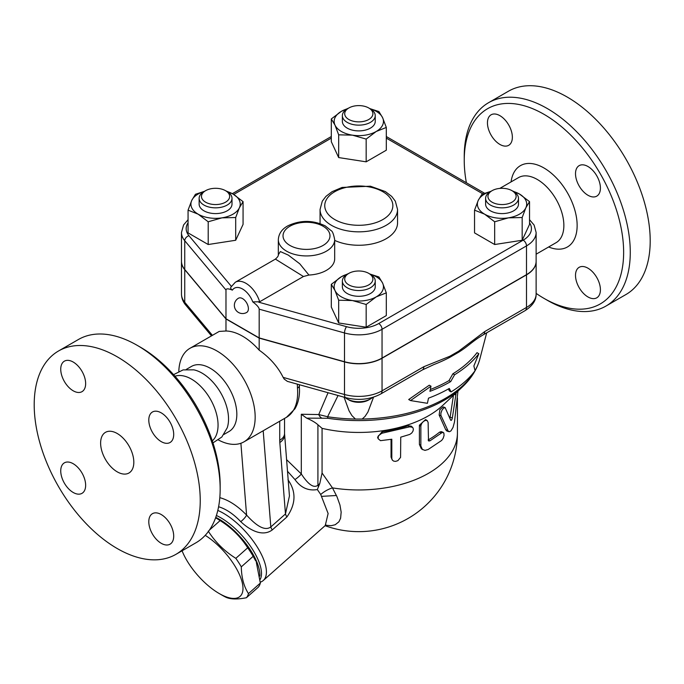 <?xml version="1.0" encoding="UTF-8"?>
<svg xmlns="http://www.w3.org/2000/svg" width="684" height="684" viewBox="0 0 684 684"><rect width="100%" height="100%" fill="white"/><g stroke="black" fill="none" stroke-linecap="round" stroke-linejoin="round"><path stroke-width="1.03" d="M466.385 182.765A112.706 65.074 60 0 1 464.239 160.295A112.706 65.074 60 0 1 543.934 114.279A112.706 65.074 60 0 1 623.637 252.319A112.706 65.074 60 0 1 543.934 298.335L547.251 300.25A117.409 67.784 -120 0 0 605.964 306.064A117.409 67.784 -120 0 0 623.953 211.98A117.409 67.784 -120 0 0 547.26 108.525A117.409 67.784 -120 0 0 488.556 102.711L508.477 91.211A117.409 67.784 60 0 1 567.181 97.025A117.409 67.784 60 0 1 643.883 200.48A117.409 67.784 60 0 1 625.886 294.565L605.956 306.064M488.556 102.711A117.409 67.784 -120 0 0 464.239 156.465L464.239 160.295M543.934 298.335A112.706 65.074 60 0 1 536.128 293.385M587.966 166.511A17.613 10.166 60 0 1 599.466 182.03A17.613 10.166 60 0 1 596.773 196.137A17.613 10.166 60 0 1 587.966 195.265A17.613 10.166 60 0 1 576.458 179.747A17.613 10.166 60 0 1 579.16 165.639A17.613 10.166 60 0 1 587.966 166.511M600.415 289.76A17.613 10.166 60 0 1 596.773 297.814A17.613 10.166 60 0 1 583.196 293.103A17.613 10.166 60 0 1 575.509 275.378A17.613 10.166 60 0 1 579.16 267.316A17.613 10.166 60 0 1 592.729 272.035A17.613 10.166 60 0 1 600.415 289.76M487.453 122.863A17.613 10.166 60 0 1 491.103 114.801A17.613 10.166 60 0 1 504.672 119.52A17.613 10.166 60 0 1 512.359 137.245A17.613 10.166 60 0 1 508.716 145.299A17.613 10.166 60 0 1 495.139 140.588A17.613 10.166 60 0 1 487.453 122.863M536.128 261.331A32.875 18.981 180 0 1 536.128 261.425A32.875 18.981 180 0 1 526.5 274.848L382.048 358.245A32.875 18.981 180 0 1 344.505 361.913L259.185 338.118L225.977 318.941L184.748 269.684A32.875 18.981 180 0 1 181.474 261.425A32.875 18.981 180 0 1 181.474 261.331M188.066 219.701L183.569 224.959L181.474 232.474L181.474 261.237A32.875 18.981 0 0 0 184.748 269.496L225.977 318.753L259.185 337.922L344.505 361.725A32.875 18.981 0 0 0 382.048 358.057L526.5 274.66A32.875 18.981 0 0 0 536.128 261.237L536.128 232.474L534.11 225.07L529.536 219.701M259.185 337.922L259.185 309.168L344.505 332.963A32.875 18.981 0 0 0 382.048 329.295L526.5 245.898A32.875 18.981 0 0 0 536.128 232.474M308.92 275.045L299.772 263.81L288.297 255.081L280.363 251.567L278.328 254.764L278.328 239.665A28.181 16.271 0 0 0 286.579 251.173A28.181 16.271 0 0 0 317.282 254.696A28.181 16.271 0 0 0 334.681 239.665L334.681 258.843A28.181 16.271 180 0 1 308.92 275.045L303.439 276.507L259.663 301.781L252.772 301.892C256.825 304.927 258.962 307.355 259.185 309.168M225.977 318.753L225.977 289.99C226.19 288.434 228.328 288.477 232.38 290.127C230.542 288.904 230.217 287.673 231.414 286.425M529.536 201.643L529.536 224.386L522.174 240.264L494.669 244.521L474.542 232.893L474.542 210.15L478.227 200.421A24.658 14.236 0 0 0 484.605 214.169A24.658 14.236 0 0 0 508.417 217.854A24.658 14.236 0 0 0 525.859 207.782A24.658 14.236 0 0 0 519.472 194.034L529.536 201.643L525.859 207.782L522.174 217.521L508.417 217.854L494.669 221.778L484.605 214.169L474.542 210.15M386.306 292.855L376.234 296.865A24.658 14.236 0 0 0 382.621 283.116L386.306 292.855L386.306 315.598L366.171 327.217L338.674 322.959L331.304 307.082L331.304 284.339L341.367 276.729A24.658 14.236 0 0 0 334.989 290.486A24.658 14.236 0 0 0 352.422 300.55A24.658 14.236 0 0 0 376.234 296.865L366.171 304.474L352.422 300.55L338.674 300.216L334.989 290.486L331.304 284.339M225.78 190.827L233.005 194.034L243.068 201.643L243.068 224.386L235.698 240.264L208.201 244.521L188.066 232.893L188.066 210.15L191.751 200.421A24.658 14.236 0 0 0 198.138 214.169L188.066 210.15M369.813 108.594L378.936 111.578L382.621 117.725L386.306 127.455L386.306 150.198L366.171 161.826L338.674 157.568L331.304 141.691L331.304 118.948L341.367 111.338L348.592 108.123M512.248 190.827L519.472 194.034A24.658 14.236 0 0 0 513.325 191.443M522.174 240.264L522.174 217.521M494.669 244.521L494.669 221.778M366.171 327.217L366.171 304.474M338.674 322.959L338.674 300.216M208.201 221.778L198.138 214.169A24.658 14.236 0 0 0 221.949 217.854L208.201 221.778L208.201 244.521M204.277 191.443A24.658 14.236 0 0 0 191.751 200.421L195.436 194.282L204.559 191.289M243.068 201.643L239.383 207.782A24.658 14.236 0 0 0 233.005 194.034A24.658 14.236 0 0 0 226.857 191.443M490.77 191.443A24.658 14.236 0 0 0 478.227 200.421L481.912 194.282L491.095 191.272M518.481 198.351L518.481 204.106A16.433 9.49 180 0 1 502.039 213.596A16.433 9.49 180 0 1 485.606 204.106L485.606 198.351A16.433 9.49 0 0 0 502.039 207.842A16.433 9.49 0 0 0 518.481 198.351A16.433 9.49 0 0 0 513.658 191.64L512 190.682A14.09 8.131 180 0 1 512 202.182A14.09 8.131 180 0 1 492.078 202.182A14.09 8.131 180 0 1 492.078 190.682A14.09 8.131 180 0 1 512 190.682M490.419 191.64L492.078 190.682L490.419 191.64A16.433 9.49 0 0 0 485.606 198.351M347.515 274.147A24.658 14.236 0 0 0 341.367 276.729L348.592 273.523M369.745 273.968L378.936 276.977L382.621 283.116A24.658 14.236 0 0 0 370.07 274.139M375.242 281.047L375.242 286.801A16.433 9.49 180 0 1 358.801 296.292A16.433 9.49 180 0 1 342.368 286.801L342.368 281.047A16.433 9.49 0 0 0 358.801 290.538A16.433 9.49 0 0 0 375.242 281.047A16.433 9.49 0 0 0 370.429 274.335L368.77 273.378A14.09 8.131 180 0 1 368.77 284.877A14.09 8.131 180 0 1 348.84 284.877A14.09 8.131 180 0 1 348.84 273.378A14.09 8.131 180 0 1 368.77 273.378L370.429 274.335M348.84 273.378L347.181 274.335A16.433 9.49 0 0 0 342.368 281.047M239.383 207.782L235.698 217.521L221.949 217.854A24.658 14.236 0 0 0 239.383 207.782M235.698 240.264L235.698 217.521M232.004 198.351L232.004 204.106A16.433 9.49 180 0 1 227.191 210.809A16.433 9.49 180 0 1 209.278 212.869A16.433 9.49 180 0 1 199.13 204.106L199.13 198.351A16.433 9.49 0 0 0 209.278 207.115A16.433 9.49 0 0 0 227.191 205.063A16.433 9.49 0 0 0 232.004 198.351A16.433 9.49 0 0 0 227.191 191.64L225.532 190.682A14.09 8.131 180 0 1 225.532 202.182A14.09 8.131 180 0 1 205.602 202.182A14.09 8.131 180 0 1 205.602 190.682A14.09 8.131 180 0 1 225.532 190.682M205.602 190.682L203.943 191.64A16.433 9.49 0 0 0 199.13 198.351M347.515 108.747A24.658 14.236 0 0 0 341.367 111.338A24.658 14.236 0 0 0 334.989 125.087L331.304 118.948M386.306 127.455L376.234 131.473A24.658 14.236 0 0 0 382.621 117.725A24.658 14.236 0 0 0 370.095 108.747M376.234 131.473L366.171 139.083L352.422 135.158A24.658 14.236 0 0 0 376.234 131.473M366.171 161.826L366.171 139.083M352.422 135.158L338.674 134.825L334.989 125.087A24.658 14.236 0 0 0 352.422 135.158M338.674 157.568L338.674 134.825M375.242 115.656L375.242 121.401A16.433 9.49 180 0 1 365.094 130.174A16.433 9.49 180 0 1 347.181 128.113A16.433 9.49 180 0 1 342.368 121.401L342.368 115.656A16.433 9.49 0 0 0 347.181 122.368A16.433 9.49 0 0 0 365.094 124.42A16.433 9.49 0 0 0 375.242 115.656A16.433 9.49 0 0 0 370.429 108.944L368.77 107.986A14.09 8.131 180 0 1 368.77 119.486A14.09 8.131 180 0 1 348.84 119.486A14.09 8.131 180 0 1 348.84 107.986A14.09 8.131 180 0 1 368.77 107.986M348.84 107.986L347.181 108.944A16.433 9.49 0 0 0 342.368 115.656M242.581 298.617A8.217 4.745 60 0 1 247.95 305.868A8.217 4.745 60 0 1 246.685 312.451A8.217 8.217 0 0 1 235.458 309.442A8.217 8.217 0 0 1 238.468 298.215A8.217 4.745 60 0 1 242.581 298.617M278.328 254.79L278.328 254.764C278.568 255.713 277.593 257.167 275.396 259.108L303.439 276.507M373.558 397.147L367.906 412.067L365.034 416.428L362.178 419.044L355.432 419.044L351.927 415.607L349.062 410.827L344.061 397.182M422.379 369.941A7.045 4.07 -120 0 0 423.841 366.709L382.048 390.838A7.045 4.07 60 0 1 380.586 394.069L422.379 369.941L433.938 364.538A135.022 77.95 0 0 0 449.508 357.518L458.819 352.14A135.022 77.95 0 0 0 468.147 345.506C476.167 339.196 478.013 338.007 483.255 334.792L483.255 334.792A7.045 4.07 60 0 1 483.237 334.801M430.304 389.521A127.566 73.65 0 0 0 449.003 380.612L452.894 373.78A129.054 74.513 0 0 0 477.013 352.679L478.834 353.731A131.456 75.898 180 0 1 454.586 374.764L450.705 381.587A129.969 75.035 180 0 1 429.928 391.333L431.005 386.203L429.27 385.203L408.707 399.524L410.537 400.576L427.414 403.303L428.492 398.173A127.976 73.889 0 0 0 449.303 388.444L451.072 391.906A126.489 73.026 0 0 0 475.064 370.728L473.875 365.991L478.834 353.731M451.072 391.906L449.379 390.923L448.379 388.974M372.541 397.455A16.433 9.49 180 0 1 370.429 398.96A16.433 9.49 180 0 1 347.181 398.96A16.433 9.49 180 0 1 345.078 397.464M347.181 398.96L348.84 399.918A14.09 8.131 0 0 0 368.77 399.918L370.429 398.96M355.432 419.044A122.419 70.683 180 0 1 327.602 416.744L318.744 414.547A7.045 5.592 82.5 0 0 321.976 418.206L327.918 418.283A7.045 1.462 -81.3 0 1 327.602 416.744L338.05 395.506M431.005 386.203L410.537 400.576M450.705 381.587L449.003 380.612M454.586 374.764L452.894 373.78M526.5 274.848L526.5 307.441L484.708 331.569A7.045 4.07 60 0 1 483.255 334.792L525.047 310.664C532.588 305.833 536.282 300.293 536.128 294.017A32.875 18.981 180 0 1 526.5 307.441A7.045 4.07 60 0 1 525.047 310.664M484.708 331.569L458.699 351.148A7.045 3.052 49.8 0 1 458.819 352.14M382.048 358.245L382.048 390.838A32.875 18.981 180 0 1 344.505 394.506A7.045 2.505 105.6 0 0 345.676 397.635L287.383 381.373L284.185 379.064L283.167 377.397C277.866 366.769 269.872 357.689 259.185 350.174L259.185 338.118M449.508 357.518A7.045 4.873 -107.3 0 0 449.858 356.253L423.841 366.709M321.976 418.206L306.697 418.146L301.311 414.265L301.311 473.961L286.562 459.631M318.496 486.692L319.787 483.52L317.915 485.178C312.528 489.624 305.423 480.219 301.311 473.961A7.045 1.402 141.7 0 1 294.958 479.569C300.849 487.769 308.313 491.095 317.342 489.556L318.496 486.692A7.045 2.873 48.4 0 1 317.915 485.178L317.915 424.755L322.07 428.346A98.624 56.934 0 0 0 442.813 405.33L462.042 387.272C471.088 378.799 477.022 369.369 479.843 358.963A122.419 70.683 180 0 1 475.029 370.591M306.697 418.146C311.81 420.395 315.546 422.601 317.915 424.755M317.342 489.556L320.719 494.498L328.123 513.522L325.251 525.543L263.263 580.511A46.965 19.169 -131.6 0 0 256.38 545.644A46.965 19.169 -131.6 0 0 217.803 510.426M287.485 471.242L294.958 479.569M260.313 582.178A46.965 19.169 -131.6 0 0 263.263 580.511M259.493 432.895L279.73 421.207L279.73 440.257A16.433 9.49 0 0 0 284.544 433.545L289.443 495.951L285.476 513.949A7.045 2.873 -131.6 0 0 286.912 516.942C295.967 503.954 296.317 491.557 287.964 479.766M218.589 506.75C226.036 508.99 233.415 513.958 240.742 521.644C248.634 529.159 261.895 537.521 272.258 529.938L286.912 516.942M216.392 515.488A44.614 18.212 48.4 0 1 237.596 530.938A44.614 18.212 48.4 0 1 260.159 579.485M215.759 517.369A44.614 18.212 48.4 0 1 235.997 532.357A44.614 18.212 48.4 0 1 259.843 576.065M216.289 518.207L219.342 519.968A43.443 17.733 48.4 0 1 255.799 561.077L253.174 556.323A48.726 19.887 -131.6 0 0 247.693 547.816C240.683 536.812 231.491 527.74 220.128 520.592A48.726 19.887 -131.6 0 0 216.289 518.207A48.726 19.887 -131.6 0 0 215.597 517.814M208.252 531.117C215.272 542.121 224.463 551.193 235.826 558.341A48.726 19.887 48.4 0 1 241.298 566.848C241.512 577.698 243.906 586.615 248.472 593.601A48.726 19.887 48.4 0 1 246.385 597.748L258.253 587.223A48.726 19.887 -131.6 0 0 260.339 583.076L256.346 562.368M220.128 520.592L209.372 530.126M182.748 552.415L182.064 550.808A43.443 17.733 -131.6 0 0 182.748 552.415A43.443 17.733 -131.6 0 0 219.205 593.532A43.443 17.733 -131.6 0 0 242.204 582.503A43.443 17.733 -131.6 0 0 205.217 535.341M222.257 595.294L219.205 593.532L222.257 595.294A48.726 19.887 48.4 0 0 225.985 597.277C230.611 599.364 237.408 599.517 246.385 597.748M247.693 547.816L235.826 558.341M253.174 556.323L241.298 566.848M260.339 583.076L248.472 593.601M325.55 525.261L331.159 525.697L335.203 524.739L338.913 521.789L340.606 518.224L341.162 512.111L339.957 505.031L337.015 496.781L332.467 487.889A14.09 5.677 -30.2 0 0 320.719 494.498L328.123 513.522L325.251 525.543L325.9 524.893M336.434 495.498L321.771 496.362M322.07 428.346L322.07 473.012L332.467 487.889A98.624 56.934 0 0 0 457.425 433.023L457.425 397.96M448.969 431.664L446.909 431.065L445.711 429.749L439.145 415L439.906 409.682L443.112 406.886L445.139 407.596L443.497 408.194L441.941 410.255L440.898 413.102L440.889 415.333L448.106 430.997L449.491 431.707L451.004 430.834L453.03 427.406L454.492 421.985L457.955 391.111M449.961 418.309L453.449 395.343M378.047 438.495L377.602 437.187L382.031 431.801A98.624 56.934 0 0 0 408.109 425.773L411.315 426.183L412.777 427.543L413.375 429.09L413.025 431.057L411.794 432.963L409.819 434.408L400.738 437.161L400.585 457.365L397.883 460.648L395.583 461.375L393.702 461.127L392.419 460.187L391.821 458.648L391.812 439.222L380.518 440.667L378.141 438.743L378.372 435.793L381.826 433.271L409.819 426.799L412.597 427.355M392.223 459.904L391.043 457.117L391.043 439.376M422.695 449.653L421.267 448.653L419.395 444.395L419.395 425.226L425.568 419.557L427.184 420.566L425.38 420.386L423.379 421.481L421.772 423.336L420.865 425.781L420.857 445.959L422.396 449.422L424.978 450.38L428.133 449.516L441.65 440.453L443.121 438.418L444.053 435.537L443.873 433.015L442.351 432.408L429.86 440.889L428.492 440.906L428.124 422.43L427.184 420.566M428.133 439.966L428.21 439.923A98.624 56.934 0 0 0 439.547 432.16L441.248 431.621L443.241 432.373M456.168 392.796L452.363 417.847C451.825 420.036 451.252 420.797 450.653 420.138L445.139 407.596M319.787 483.52L322.07 473.012M279.73 440.257A32.875 18.981 120 0 0 279.816 442.548L285.476 513.949L270.813 526.945A7.045 2.873 -131.6 0 0 272.258 529.938M263.195 430.749L270.813 526.945C263.52 532.357 253.071 522.183 246.582 515.086A7.045 1.855 -43.8 0 1 240.742 521.644M297.335 384.151L297.472 388.136A6.344 3.283 -4.7 0 0 299.327 385.562A6.344 3.283 -4.7 0 0 299.327 385.554L299.515 390.478C299.472 397.507 297.942 403.628 294.924 408.844L286.476 417.317A54.01 31.182 60 0 0 297.472 388.136M178.815 371.335A54.01 31.182 60 0 1 189.972 348.301L219.196 331.432L225.977 330.996A54.01 31.182 60 0 1 242.581 336.203A54.01 31.182 60 0 1 259.185 350.174M189.972 348.301A54.01 31.182 60 0 1 216.973 350.978A54.01 31.182 60 0 1 252.259 398.575A54.01 31.182 60 0 1 243.983 441.847A54.01 31.182 60 0 1 218.461 439.992M279.73 421.207L282.535 419.591M186.339 369.386L191.486 366.41A37.569 21.691 60 0 1 210.27 368.274A37.569 21.691 60 0 1 234.809 401.38A37.569 21.691 60 0 1 229.054 431.484L223.907 434.46M173.574 374.652L183.124 369.89L193.803 369.839A37.569 21.691 60 0 1 201.968 373.071A37.569 21.691 60 0 1 227.25 427.765L221.864 436.99L212.963 442.881M174.976 376.226A37.569 21.691 60 0 1 191.486 379.116A37.569 21.691 60 0 1 215.409 410.255A37.569 21.691 60 0 1 212.305 440.872M220.162 489.103L220.162 485.264A112.706 65.074 -120 0 0 140.468 347.224L137.142 345.309A117.409 67.784 60 0 1 220.162 489.103A117.409 67.784 60 0 1 195.846 542.848L175.925 554.348A117.409 67.784 60 0 1 58.516 486.563A117.409 67.784 60 0 1 58.516 350.995A117.409 67.784 60 0 1 117.22 356.809A117.409 67.784 60 0 1 193.923 460.272A117.409 67.784 60 0 1 175.925 554.348M58.516 350.995L78.438 339.495A117.409 67.784 60 0 1 137.142 345.309L140.468 347.224M60.739 369.223A17.613 10.166 60 0 1 64.39 361.161A17.613 10.166 60 0 1 77.959 365.88A17.613 10.166 60 0 1 85.645 383.604A17.613 10.166 60 0 1 81.995 391.667A17.613 10.166 60 0 1 68.426 386.947A17.613 10.166 60 0 1 60.739 369.223M73.188 492.471A17.613 10.166 60 0 1 61.688 476.953A17.613 10.166 60 0 1 64.39 462.837A17.613 10.166 60 0 1 73.188 463.709A17.613 10.166 60 0 1 84.696 479.227A17.613 10.166 60 0 1 81.995 493.344A17.613 10.166 60 0 1 73.188 492.471M173.702 536.119A17.613 10.166 60 0 1 170.051 544.182A17.613 10.166 60 0 1 156.482 539.462A17.613 10.166 60 0 1 148.796 521.738A17.613 10.166 60 0 1 152.438 513.675A17.613 10.166 60 0 1 166.015 518.395A17.613 10.166 60 0 1 173.702 536.119M161.244 412.871A17.613 10.166 60 0 1 172.753 428.389A17.613 10.166 60 0 1 170.051 442.505A17.613 10.166 60 0 1 161.244 441.633A17.613 10.166 60 0 1 149.745 426.115A17.613 10.166 60 0 1 152.438 411.999A17.613 10.166 60 0 1 161.244 412.871M117.22 471.84A23.478 13.56 60 0 1 101.882 451.149A23.478 13.56 60 0 1 105.481 432.339A23.478 13.56 60 0 1 128.96 445.891A23.478 13.56 60 0 1 128.96 473.003A23.478 13.56 60 0 1 117.22 471.84M225.977 330.996L225.977 318.941M511.059 181.91A46.965 27.112 60 0 1 543.934 167.965A46.965 27.112 60 0 1 577.057 222.71A46.965 27.112 60 0 1 548.628 246.975M536.128 254.2L556.083 242.683A37.569 21.691 -120 0 0 561.838 212.57A37.569 21.691 -120 0 0 537.291 179.465A37.569 21.691 -120 0 0 518.506 177.609L499.807 188.399M344.505 361.725L344.505 332.963A4.694 1.667 105.6 0 1 346.549 326.687L258.714 302.191M529.536 222.779A28.181 16.271 180 0 1 523.183 240.144L378.731 323.549A4.694 2.71 60 0 1 382.048 329.295L382.048 358.057M378.731 323.549A28.181 16.271 180 0 1 346.549 326.687M523.183 240.144A4.694 2.71 60 0 1 526.5 245.898L526.5 274.66M386.306 138.117L482.904 193.888M233.714 194.461L331.304 138.117M181.474 232.474A32.875 18.981 0 0 0 184.748 240.734L225.977 289.99M231.346 286.348L188.981 235.723A4.694 3.454 140.1 0 0 184.748 240.734L184.748 269.496M188.981 235.723A28.181 16.271 180 0 1 188.066 222.779M289.896 245.419A23.478 13.56 180 0 1 300.421 222.736A23.478 13.56 180 0 1 329.184 239.34A23.478 13.56 180 0 1 289.896 245.419M252.772 301.892A16.433 9.49 -120 0 0 242.581 289.033A16.433 9.49 -120 0 0 232.38 290.127M259.663 301.781A21.136 12.201 -120 0 0 235.33 282.236L230.978 287.049M474.576 371.378A122.419 70.683 180 0 1 362.178 419.044M344.505 361.913L344.505 394.506L283.167 377.397M458.699 351.148L449.858 356.253M181.474 294.017C181.559 298.13 182.961 301.798 185.689 305.03A7.045 5.181 -39.9 0 1 184.748 302.277A32.875 18.981 180 0 1 181.474 294.017L181.474 261.425M212.425 335.348L184.748 302.277L184.748 269.684M327.918 418.283A121.188 69.965 0 0 0 462.042 387.272M328.063 392.719L318.744 414.547L301.311 414.265M439.145 415L441.06 415.786M445.711 429.749L447.781 430.39M454.33 394.514L455.826 394.762M450.192 417.343L452.363 417.847M382.031 431.801L382.587 433.117M391.043 457.117L391.812 458.4M408.109 425.773L409.28 426.953M419.395 425.226L420.84 426.294M419.395 444.395L420.84 445.464M439.547 432.16L441.471 432.938M428.21 439.923L429.86 440.889M240.896 443.266L246.582 515.086C237.596 505.852 228.678 500.047 219.812 497.67M284.578 434.537A16.433 10.277 175.5 0 1 279.816 442.548M334.733 219.538A34.046 19.656 180 0 1 349.994 186.647A34.046 19.656 180 0 1 391.693 210.723A34.046 19.656 180 0 1 334.733 219.538M331.407 225.284A38.74 22.367 0 0 0 373.626 230.14A38.74 22.367 0 0 0 397.549 209.466L395.326 201.181L391.71 196.419L385.357 191.58L370.395 186.202L342.06 187.442L332.082 191.674L325.952 196.368L322.292 201.164L320.061 209.466A38.74 22.367 0 0 0 331.407 225.284M320.078 223.591A38.74 22.367 180 0 1 320.061 222.89L320.061 209.466M397.549 209.466L397.549 222.89A38.74 22.367 180 0 1 375.636 243.042A38.74 22.367 180 0 1 334.681 240.392M386.306 136.526L484.58 193.264M232.338 193.666L331.304 136.526M334.681 239.665C333.621 234.167 332.45 231.166 331.167 230.662L325.233 225.891C312.87 219.983 300.456 219.949 287.981 225.771C281.911 229.063 278.696 233.697 278.328 239.665M275.396 259.108L235.33 282.236M479.843 358.963L486.7 332.8M345.676 397.635C358.339 400.798 369.984 399.61 380.586 394.069M185.689 305.03L211.501 335.878M325.08 525.697A98.624 98.624 0 0 0 457.425 433.023M299.276 384.69L299.327 385.554M243.983 441.847L259.826 432.698M282.33 419.711L286.476 417.317M284.544 433.545L284.544 418.428M536.128 294.017L536.128 261.425"/></g></svg>
